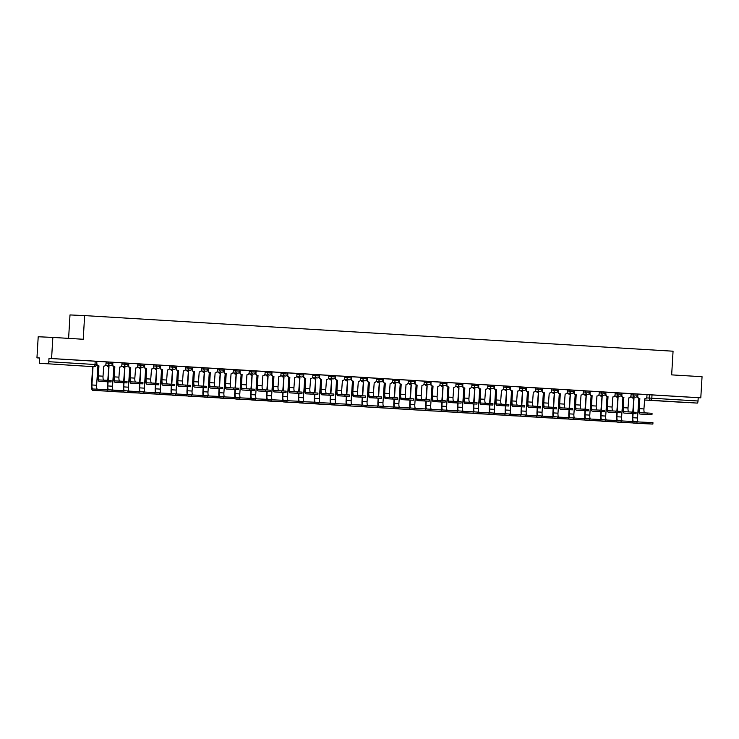 <?xml version="1.0" encoding="UTF-8"?>
<svg xmlns="http://www.w3.org/2000/svg" width="739" height="739" viewBox="0 0 739 739"><rect width="100%" height="100%" fill="white"/><g stroke="black" fill="none" stroke-linecap="round" stroke-linejoin="round"><path stroke-width="1.11" d="M57.466 364.466L68.025 365.057L57.466 364.466M675.067 401.84L685.626 402.432L675.067 401.84M112.55 362.276L108.476 362.027L108.402 363.191L112.568 363.44L112.633 362.276L122.064 362.858L121.852 365.084A2.125 2.041 92.6 0 1 119.709 367.089L119.681 367.08A2.125 2.041 92.6 0 0 119.709 367.089M128.466 363.237L124.383 362.988L124.318 364.151L128.475 364.401L128.549 363.237M144.373 364.198L140.29 363.948L140.225 365.121L144.382 365.371L144.456 364.198M160.28 365.158L156.206 364.909L156.132 366.082L160.298 366.332L160.363 365.168M176.187 366.119L172.113 365.879L172.039 367.043L176.205 367.292L176.519 366.156L176.409 368.392A2.125 2.041 92.6 0 0 178.321 370.636L177.499 380.705A5.367 1.478 -86.5 0 0 178.653 386.127L185.812 386.46L185.895 385.084L190.68 385.37L190.597 386.746L185.812 386.46M192.103 367.089L188.02 366.84L187.946 368.004L192.112 368.253L192.177 367.089L201.608 367.68L201.396 369.897A2.125 2.041 92.6 0 1 199.262 371.902L199.225 371.902A2.125 2.041 92.6 0 0 199.262 371.902M208.01 368.05L203.927 367.8L203.862 368.973L208.019 369.223L208.343 368.087L208.232 370.313A2.125 2.041 92.6 0 0 210.144 372.558L209.313 382.626A5.367 1.478 -86.5 0 0 210.467 388.058L217.626 388.381L217.709 387.005L222.494 387.291L222.421 388.668L217.626 388.381M223.917 369.01L219.834 368.761L219.769 369.934L223.926 370.184L224 369.01M239.824 369.971L235.75 369.731L235.676 370.895L239.842 371.144L239.907 369.98M255.731 370.941L251.657 370.692L251.583 371.856L255.749 372.105L255.814 370.941M271.647 371.902L267.564 371.652L267.5 372.816L271.656 373.066L271.98 371.939L271.869 374.165A2.125 2.041 92.6 0 0 273.781 376.41L272.95 386.479A5.367 1.478 -86.5 0 0 274.104 391.91L281.263 392.233L281.347 390.857L286.132 391.143L286.048 392.52L281.263 392.233M287.554 372.862L283.471 372.613L283.406 373.786L287.563 374.036L287.887 372.899L287.776 375.126A2.125 2.041 92.6 0 0 289.688 377.37L288.857 387.439A5.367 1.478 -86.5 0 0 290.011 392.871L297.18 393.194L297.254 391.818L302.048 392.104L301.965 393.481L297.18 393.194M303.461 373.823L299.387 373.583L299.313 374.747L303.48 374.996L303.544 373.832L312.976 374.414L312.763 376.641A2.125 2.041 92.6 0 1 310.62 378.636A2.125 2.041 92.6 0 0 310.62 378.636L309.844 388.705L305.152 388.428L305.373 378.331L304.773 388.409A5.367 1.478 -86.5 0 0 305.928 393.832L313.087 394.164L313.17 392.778L317.955 393.065L317.872 394.45L313.087 394.164M319.368 374.784L315.294 374.544L315.22 375.708L319.387 375.957L319.701 374.821L319.59 377.056A2.125 2.041 92.6 0 0 321.502 379.301L320.68 389.37A5.367 1.478 -86.5 0 0 321.834 394.792L328.994 395.125L329.077 393.748L333.862 394.035L333.779 395.411L328.994 395.125M335.284 375.754L331.201 375.504L331.137 376.668L335.294 376.918L335.367 375.754M351.191 376.714L347.108 376.465L347.044 377.638L351.201 377.888L351.274 376.714M367.098 377.675L363.015 377.426L362.951 378.599L367.107 378.848L367.181 377.675M383.005 378.636L378.931 378.396L378.858 379.56L383.024 379.809L383.338 378.673L383.227 380.908A2.125 2.041 92.6 0 0 385.139 383.153L384.317 393.222A5.367 1.478 -86.5 0 0 385.472 398.644L392.631 398.977L392.714 397.591L397.499 397.887L397.416 399.263L392.631 398.977M398.921 379.606L394.838 379.356L394.765 380.52L398.931 380.77L398.995 379.606L408.427 380.188L408.214 382.414A2.125 2.041 92.6 0 1 406.081 384.419L406.044 384.419A2.125 2.041 92.6 0 0 406.081 384.419M414.828 380.567L410.745 380.317L410.681 381.481L414.838 381.73L415.161 380.603L415.05 382.83A2.125 2.041 92.6 0 0 416.962 385.074L416.131 395.143A5.367 1.478 -86.5 0 0 417.286 400.575L424.445 400.898L424.528 399.522L429.313 399.808L429.23 401.185L424.445 400.898M430.735 381.527L426.652 381.278L426.588 382.451L430.745 382.7L430.819 381.527M446.642 382.488L442.569 382.248L442.495 383.412L446.661 383.661L446.726 382.497M462.549 383.458L458.476 383.208L458.402 384.372L462.568 384.622L462.632 383.458M478.466 384.419L474.383 384.169L474.318 385.333L478.475 385.582L478.549 384.419L490.29 385.13L490.225 386.303L494.382 386.552L494.456 385.379L490.29 385.13M494.373 385.379L494.594 387.642A2.125 2.041 92.6 0 0 496.506 389.887L495.675 399.956A5.367 1.478 -86.5 0 0 496.83 405.388L503.998 405.711L504.072 404.335L508.866 404.621L508.783 405.997L503.998 405.711M510.279 386.34L506.206 386.091L506.132 387.264L510.298 387.513L510.363 386.34L519.794 386.931L519.582 389.157A2.125 2.041 92.6 0 1 517.439 391.153L517.411 391.153A2.125 2.041 92.6 0 0 517.439 391.153M526.186 387.301L522.113 387.06L522.039 388.224L526.205 388.474L526.519 387.338L526.408 389.573A2.125 2.041 92.6 0 0 528.32 391.818L527.498 401.887A5.367 1.478 -86.5 0 0 528.653 407.309L535.812 407.642L535.895 406.256L540.68 406.552L540.597 407.928L535.812 407.642M542.103 388.271L538.02 388.021L537.946 389.185L542.112 389.435L542.177 388.271M558.01 389.231L553.927 388.982L553.862 390.146L558.019 390.404L558.093 389.231M573.917 390.192L569.834 389.943L569.769 391.116L573.926 391.365L574 390.192M589.824 391.153L585.75 390.913L585.676 392.076L589.842 392.326L589.907 391.162L601.657 391.873L601.583 393.037L605.749 393.287L605.814 392.123L601.657 391.873M605.74 392.123L605.952 394.386A2.125 2.041 92.6 0 0 607.864 396.631L607.042 406.699A5.367 1.478 -86.5 0 0 608.197 412.122L615.356 412.454L615.439 411.078L620.224 411.364L620.141 412.741L615.356 412.454M621.647 393.083L617.564 392.834L617.499 393.998L621.656 394.247L621.73 393.083L631.152 393.675L630.94 395.892A2.125 2.041 92.6 0 1 628.806 397.896A2.125 2.041 92.6 0 0 628.806 397.896L628.021 407.965L623.328 407.679L623.55 397.582L622.949 407.66A5.367 1.478 -86.5 0 0 624.104 413.092A5.367 1.478 -86.5 0 0 624.113 413.092L631.263 413.415L631.346 412.039L636.131 412.325L636.048 413.701L631.263 413.415M637.554 394.044L633.471 393.795L633.406 394.968L637.563 395.217L637.637 394.044M52.839 337.418L83.23 339.266L84.634 315.599L673.063 351.21L671.659 374.876L702.05 376.714L700.794 397.822L51.582 358.535L52.839 337.418L38.206 336.753L36.95 357.861L39.536 358.018L39.343 361.269A2.125 0.582 -86.5 0 0 39.804 363.422L48.081 363.8A2.125 0.582 -86.5 0 0 48.802 361.704L96.532 364.604L96.726 361.316L96.864 363.57A2.125 2.041 92.6 0 0 98.777 365.823L97.954 375.892A5.367 1.478 -86.5 0 0 99.109 381.315L106.268 381.647L106.351 380.262L111.136 380.548L111.053 381.934L106.268 381.647M68.607 338.379L70.002 314.934L84.634 315.599M51.582 358.535L48.996 358.415L48.802 361.704M36.95 357.861L39.536 357.981M86.001 366.211A2.125 2.125 0 0 0 86.029 366.221A2.125 2.041 92.6 0 0 86.057 366.221A2.125 2.041 92.6 0 1 86.001 366.221L86.001 366.211A2.125 0.582 93.5 0 1 86.001 366.211L48.081 363.8M646.985 394.654L649.387 394.765L649.184 398.053L698.013 400.991A2.125 0.582 93.5 0 1 697.302 403.088L644.463 400.011L689.016 402.709M698.013 400.991L698.207 397.702L700.794 397.822M644.593 412.879A3.981 1.099 93.5 0 1 643.937 408.926L644.685 398.857A2.125 2.041 92.6 0 0 646.847 396.861L647.059 394.635L637.637 394.072M612.779 410.949A3.981 1.099 93.5 0 1 612.114 407.004L612.862 396.926A2.125 2.041 92.6 0 0 615.033 394.931L615.245 392.705L606.063 392.15M585.75 390.913L574 390.22M565.049 408.067A3.981 1.099 93.5 0 1 564.384 404.113L565.141 394.044A2.125 2.041 92.6 0 0 567.303 392.039L567.515 389.822L558.093 389.25M553.927 388.982L542.177 388.289M533.235 406.136A3.981 1.099 93.5 0 1 532.57 402.182L533.318 392.113A2.125 2.041 92.6 0 0 535.489 390.118L535.701 387.892L526.519 387.338M501.411 404.215A3.981 1.099 93.5 0 1 500.746 400.261L501.504 390.192A2.125 2.041 92.6 0 0 503.665 388.197L503.878 385.97L494.705 385.416M474.383 384.169L462.632 383.476M458.476 383.208L446.726 382.516M437.774 400.362A3.981 1.099 93.5 0 1 437.118 396.409L437.867 386.34A2.125 2.041 92.6 0 0 440.028 384.345L440.241 382.118L430.819 381.555M421.867 399.402A3.981 1.099 93.5 0 1 421.202 395.448L421.96 385.379A2.125 2.041 92.6 0 0 424.121 383.375L424.334 381.158L415.161 380.603M394.838 379.356L383.338 378.673M378.931 378.396L367.181 377.703M363.015 377.426L351.274 376.733M347.108 376.465L335.358 375.772M326.416 393.619A3.981 1.099 93.5 0 1 325.751 389.675L326.499 379.597A2.125 2.041 92.6 0 0 326.527 379.606A2.125 2.041 92.6 0 0 328.67 377.601L328.883 375.375L319.701 374.821M299.387 373.583L287.887 372.899M283.471 372.613L271.98 371.939M267.564 371.652L255.814 370.96M251.657 370.692L239.907 369.999M230.956 387.846A3.981 1.099 93.5 0 1 230.3 383.892L231.048 373.823A2.125 2.041 92.6 0 0 233.21 371.828L233.422 369.602L224 369.038M215.049 386.885A3.981 1.099 93.5 0 1 214.384 382.931L215.141 372.862A2.125 2.041 92.6 0 0 217.303 370.858L217.515 368.641L208.343 368.087M188.02 366.84L176.519 366.156M172.113 365.879L160.363 365.186M156.206 364.909L144.456 364.216M140.29 363.948L128.54 363.255M103.682 380.142A3.981 1.099 93.5 0 1 103.026 376.188L103.774 366.119A2.125 2.041 92.6 0 0 105.945 364.124L106.157 361.898L96.975 361.343M106.074 361.916L108.476 362.027M121.981 362.877L124.383 362.988M201.525 367.689L203.927 367.8M217.432 368.65L219.834 368.761M233.348 369.62L235.75 369.731M312.893 374.433L315.294 374.544M328.8 375.394L331.201 375.504M408.344 380.206L410.745 380.317M424.251 381.167L426.652 381.278M440.167 382.137L442.569 382.248M503.795 385.989L506.206 386.091M519.711 386.95L522.113 387.06M535.618 387.91L538.02 388.021M567.432 389.832L569.834 389.943M615.162 392.723L617.564 392.834M631.069 393.684L633.471 393.795M48.996 358.415L96.726 361.316M698.207 397.702L649.387 394.765M637.905 394.081L637.775 396.307A2.125 2.041 92.6 0 0 639.688 398.552L638.856 408.621A5.367 1.478 -86.5 0 0 640.011 414.052L644.704 414.33A5.367 1.478 -86.5 0 0 644.713 414.339L651.964 414.662L647.179 414.376L647.253 412.999L652.047 413.286L651.964 414.662M639.457 398.543L639.309 398.533A2.125 2.041 -87.4 0 1 637.397 396.289L637.415 395.882M647.253 412.999L640.103 412.667A3.981 1.099 93.5 0 1 640.094 412.667A3.981 1.099 93.5 0 1 639.244 408.639L639.835 398.561M644.713 414.339L640.02 414.052A5.367 1.478 -86.5 0 0 640.02 414.052L647.179 414.376M633.258 422.939A5.367 1.478 -86.5 0 0 633.609 423.114L638.302 423.401A5.367 1.478 -86.5 0 0 638.302 423.401L652.87 424.066L648.085 423.78L648.168 422.403L652.953 422.69L652.87 424.066M638.191 421.941A3.981 1.099 93.5 0 1 637.526 417.997L638.829 398.589A2.125 2.041 92.6 0 0 639.392 398.543M632.104 397.065A2.125 2.041 92.6 0 0 633.831 398.284L632.787 412.113M633.351 421.498A3.981 1.099 93.5 0 1 632.833 417.711L633.083 413.572M633.166 412.14L633.988 398.293M632.695 413.554L632.455 417.692A5.367 1.478 -86.5 0 0 632.649 421.461M633.609 398.275L633.452 398.266A2.125 2.041 -87.4 0 1 631.725 397.046M638.302 423.401L648.085 423.78M648.168 422.403L637.036 421.895M624.113 413.092L628.806 413.369A5.367 1.478 -86.5 0 0 628.806 413.369A5.367 1.478 -86.5 0 0 628.797 413.369L636.048 413.701M623.55 397.582L623.402 397.573A2.125 2.041 -87.4 0 1 621.481 395.328L621.508 394.912M621.998 393.12L621.869 395.347A2.125 2.041 92.6 0 0 623.781 397.591L623.928 397.6M628.686 411.919A3.981 1.099 93.5 0 1 628.021 407.965M631.346 412.039L624.196 411.706A3.981 1.099 93.5 0 1 624.187 411.706A3.981 1.099 93.5 0 1 623.328 407.679M612.88 412.408A5.367 1.478 -86.5 0 0 612.89 412.408L620.141 412.741M607.643 396.621L607.486 396.612A2.125 2.041 -87.4 0 1 605.574 394.367L605.601 393.952M615.439 411.078L608.28 410.745A3.981 1.099 93.5 0 1 607.421 406.718L608.021 396.64M617.351 421.978A5.367 1.478 -86.5 0 0 617.693 422.154L622.395 422.44A5.367 1.478 -86.5 0 0 622.395 422.44L636.963 423.105L632.178 422.819L632.261 421.442L637.046 421.729L636.963 423.105M622.275 420.981A3.981 1.099 93.5 0 1 621.619 417.027L622.922 397.628A2.125 2.041 92.6 0 0 623.476 397.582M616.197 396.104A2.125 2.041 92.6 0 0 617.924 397.323L616.871 411.152M617.434 420.537A3.981 1.099 93.5 0 1 616.926 416.75L617.167 412.602M617.259 411.18L618.081 397.333M616.788 412.584L616.548 416.731A5.367 1.478 -86.5 0 0 616.742 420.5M617.693 397.314L617.545 397.305A2.125 2.041 -87.4 0 1 615.818 396.086M622.386 422.44L617.693 422.154A5.367 1.478 -86.5 0 0 617.702 422.154L632.178 422.819M632.261 421.442L621.12 420.925M601.444 421.008A5.367 1.478 -86.5 0 0 601.786 421.193L606.488 421.479A5.367 1.478 -86.5 0 0 606.488 421.479A5.367 1.478 -86.5 0 0 606.479 421.479L621.056 422.145L616.271 421.858L616.344 420.482L621.13 420.768L621.056 422.145M606.368 420.02A3.981 1.099 93.5 0 1 605.703 416.066L607.015 396.658A2.125 2.041 92.6 0 0 607.042 396.667A2.125 2.041 92.6 0 0 607.569 396.612M600.29 395.134A2.125 2.041 92.6 0 0 602.017 396.363L600.964 410.191M601.528 419.576A3.981 1.099 93.5 0 1 601.019 415.78L601.26 411.641M601.343 410.21L602.165 396.372M600.881 411.623L600.631 415.771A5.367 1.478 -86.5 0 0 600.835 419.54M601.786 396.353L601.638 396.344A2.125 2.041 -87.4 0 1 599.911 395.116M606.479 421.479L601.786 421.193A5.367 1.478 -86.5 0 0 601.795 421.193L616.271 421.858M616.344 420.482L605.213 419.964M590.175 391.19L590.045 393.416A2.125 2.041 92.6 0 0 591.957 395.67L591.135 405.739A5.367 1.478 -86.5 0 0 592.29 411.161L596.983 411.447A5.367 1.478 -86.5 0 0 596.983 411.447L604.234 411.78L599.449 411.494L599.532 410.108L604.317 410.394L604.234 411.78M596.872 409.988A3.981 1.099 93.5 0 1 596.207 406.034L596.955 395.965A2.125 2.041 92.6 0 0 599.126 393.97L599.255 391.744M591.736 395.661L591.579 395.651A2.125 2.041 -87.4 0 1 589.667 393.407L589.694 392.991M599.532 410.108L592.373 409.785A3.981 1.099 93.5 0 1 591.514 405.757L592.115 395.679M596.983 411.447L599.449 411.494M574.268 390.229L574.138 392.455A2.125 2.041 92.6 0 0 576.05 394.7L575.228 404.778A5.367 1.478 -86.5 0 0 576.374 410.2L581.076 410.487A5.367 1.478 -86.5 0 0 581.076 410.487L588.327 410.819L583.542 410.524L583.625 409.147L588.41 409.434L588.327 410.819M580.956 409.027A3.981 1.099 93.5 0 1 580.3 405.074L581.048 395.005A2.125 2.041 92.6 0 0 583.21 393.009L583.348 390.774M575.82 394.691L575.672 394.681A2.125 2.041 -87.4 0 1 573.76 392.437L573.778 392.03M583.625 409.147L576.466 408.824A3.981 1.099 93.5 0 1 576.457 408.824A3.981 1.099 93.5 0 1 575.607 404.787L576.208 394.709M581.066 410.487L576.374 410.2A5.367 1.478 -86.5 0 0 576.383 410.2L583.542 410.524M558.361 389.268L558.231 391.494A2.125 2.041 92.6 0 0 560.144 393.739L559.312 403.808A5.367 1.478 -86.5 0 0 560.467 409.24L565.169 409.517A5.367 1.478 -86.5 0 0 565.169 409.517A5.367 1.478 -86.5 0 0 565.159 409.517L572.42 409.849L567.626 409.563L567.709 408.187L572.494 408.473L572.42 409.849M559.913 393.73L559.765 393.721A2.125 2.041 -87.4 0 1 557.843 391.476L557.871 391.06M567.709 408.187L560.559 407.854A3.981 1.099 93.5 0 1 560.55 407.854A3.981 1.099 93.5 0 1 559.7 403.827L560.291 393.748M565.159 409.517L560.467 409.24A5.367 1.478 -86.5 0 0 560.476 409.24L567.626 409.563M585.537 420.048A5.367 1.478 -86.5 0 0 585.879 420.232L590.572 420.509A5.367 1.478 -86.5 0 0 590.572 420.509A5.367 1.478 -86.5 0 0 590.581 420.509L605.139 421.184L600.354 420.897L600.438 419.512L605.223 419.798L605.139 421.184M590.461 419.059A3.981 1.099 93.5 0 1 589.796 415.106L591.108 395.698A2.125 2.041 92.6 0 0 591.662 395.651M584.383 394.173A2.125 2.041 92.6 0 0 586.11 395.393L585.057 409.23M585.621 418.616A3.981 1.099 93.5 0 1 585.103 414.819L585.353 410.681M585.436 409.249L586.258 395.402M584.974 410.662L584.725 414.801A5.367 1.478 -86.5 0 0 584.928 418.57M585.879 395.393L585.722 395.383A2.125 2.041 -87.4 0 1 583.995 394.155M590.581 420.509L585.888 420.232A5.367 1.478 -86.5 0 0 585.888 420.232L600.354 420.897M600.438 419.512L589.306 419.004M569.621 419.087A5.367 1.478 -86.5 0 0 569.972 419.262L574.665 419.549A5.367 1.478 -86.5 0 0 574.665 419.549L589.232 420.223L584.447 419.928L584.531 418.551L589.316 418.837L589.232 420.223M574.554 418.098A3.981 1.099 93.5 0 1 573.889 414.145L575.191 394.737A2.125 2.041 92.6 0 0 575.755 394.691M568.467 393.213A2.125 2.041 92.6 0 0 570.194 394.432L569.15 408.27M569.714 417.646A3.981 1.099 93.5 0 1 569.196 413.858L569.446 409.72M569.529 408.288L570.351 394.441M569.067 409.702L568.818 413.84A5.367 1.478 -86.5 0 0 569.021 417.609M569.972 394.423L569.815 394.414A2.125 2.041 -87.4 0 1 568.088 393.194M574.665 419.549L584.447 419.928M584.531 418.551L573.399 418.043M553.714 418.126A5.367 1.478 -86.5 0 0 554.065 418.302L558.749 418.588A5.367 1.478 -86.5 0 0 558.758 418.588L573.325 419.253L568.54 418.967L568.624 417.59L573.409 417.877L573.325 419.253M558.638 417.129A3.981 1.099 93.5 0 1 557.982 413.184L559.284 393.776A2.125 2.041 92.6 0 0 559.839 393.73M552.56 392.252A2.125 2.041 92.6 0 0 554.287 393.471L553.243 407.3M553.797 416.685A3.981 1.099 93.5 0 1 553.289 412.898L553.539 408.75M553.622 407.328L554.444 393.481M553.151 408.741L552.911 412.879A5.367 1.478 -86.5 0 0 553.105 416.648M554.065 393.462L553.908 393.453A2.125 2.041 -87.4 0 1 552.181 392.233M558.758 418.588L568.54 418.967M568.624 417.59L557.483 417.082M542.454 388.308L542.315 390.534A2.125 2.041 92.6 0 0 544.237 392.778L543.405 402.847A5.367 1.478 -86.5 0 0 544.56 408.27L549.253 408.556A5.367 1.478 -86.5 0 0 549.253 408.556L556.504 408.889L551.719 408.602L551.802 407.226L556.587 407.512L556.504 408.889M549.142 407.097A3.981 1.099 93.5 0 1 548.477 403.152L549.234 393.083A2.125 2.041 92.6 0 0 551.396 391.079L551.525 388.853M544.006 392.769L543.849 392.76A2.125 2.041 -87.4 0 1 541.936 390.515L541.964 390.1M551.802 407.226L544.652 406.893A3.981 1.099 93.5 0 1 544.643 406.893A3.981 1.099 93.5 0 1 543.784 402.866L544.384 392.788M549.253 408.556L544.56 408.27A5.367 1.478 -86.5 0 0 544.569 408.27L551.719 408.602M537.807 417.166A5.367 1.478 -86.5 0 0 538.149 417.341A5.367 1.478 -86.5 0 0 538.158 417.341L542.851 417.627A5.367 1.478 -86.5 0 0 542.851 417.627L557.418 418.292L552.633 418.006L552.707 416.63L557.502 416.916L557.418 418.292M542.731 416.168A3.981 1.099 93.5 0 1 542.066 412.214L543.377 392.806A2.125 2.041 92.6 0 0 543.405 392.815A2.125 2.041 92.6 0 0 543.932 392.76M536.653 391.282A2.125 2.041 92.6 0 0 538.38 392.511L537.327 406.339M537.89 415.724A3.981 1.099 93.5 0 1 537.382 411.937L537.622 407.789M537.706 406.358L538.537 392.52M537.244 407.771L536.994 411.919A5.367 1.478 -86.5 0 0 537.198 415.688M538.149 392.501L538.001 392.492A2.125 2.041 -87.4 0 1 536.274 391.264M538.158 417.341L552.633 418.006M552.707 416.63L541.576 416.112M533.346 407.595L528.653 407.309L533.346 407.595A5.367 1.478 -86.5 0 0 533.346 407.595L540.597 407.928M528.099 391.809L527.942 391.799A2.125 2.041 -87.4 0 1 526.029 389.555L526.057 389.139M535.895 406.256L528.736 405.933A3.981 1.099 93.5 0 1 527.877 401.905L528.477 391.827M526.925 416.657A5.367 1.478 -86.5 0 0 526.935 416.667L541.502 417.332L536.717 417.045L536.8 415.66L541.585 415.955L541.502 417.332M526.824 415.207A3.981 1.099 93.5 0 1 526.159 411.253L527.47 391.846A2.125 2.041 92.6 0 0 528.025 391.799M520.746 390.321A2.125 2.041 92.6 0 0 522.473 391.55L521.42 405.378M521.983 414.764A3.981 1.099 93.5 0 1 521.466 410.967L521.716 406.829M521.799 405.397L522.621 391.559M521.337 406.81L521.087 410.949A5.367 1.478 -86.5 0 0 521.291 414.718M522.242 391.541L522.094 391.531A2.125 2.041 -87.4 0 1 520.358 390.303M521.9 416.196A5.367 1.478 -86.5 0 0 522.242 416.38L526.935 416.667A5.367 1.478 -86.5 0 0 526.944 416.667L522.251 416.38A5.367 1.478 -86.5 0 0 522.251 416.38L536.717 417.045M536.8 415.66L525.669 415.152M510.631 386.377L510.501 388.603A2.125 2.041 92.6 0 0 512.413 390.848L511.591 400.926A5.367 1.478 -86.5 0 0 512.746 406.348L517.439 406.635A5.367 1.478 -86.5 0 0 517.439 406.635L524.69 406.967L519.905 406.681L519.988 405.295L524.773 405.582L524.69 406.967M512.182 390.848L512.035 390.829A2.125 2.041 -87.4 0 1 510.122 388.585L510.141 388.178M519.988 405.295L512.829 404.972A3.981 1.099 93.5 0 1 511.97 400.944L512.57 390.857M517.318 405.175A3.981 1.099 93.5 0 1 516.663 401.222L517.411 391.153M517.429 406.635L519.905 406.681M505.984 415.235A5.367 1.478 -86.5 0 0 506.335 415.42L511.028 415.697A5.367 1.478 -86.5 0 0 511.028 415.697L525.595 416.371L520.81 416.085L520.893 414.699L525.678 414.985L525.595 416.371M510.917 414.246A3.981 1.099 93.5 0 1 510.252 410.293L511.554 390.885A2.125 2.041 92.6 0 0 512.118 390.839M504.829 389.361A2.125 2.041 92.6 0 0 506.557 390.58L505.513 404.418M506.076 413.794A3.981 1.099 93.5 0 1 505.559 410.006L505.809 405.868M505.892 404.436L506.714 390.589M505.43 405.85L505.18 409.988A5.367 1.478 -86.5 0 0 505.384 413.757M506.335 390.571L506.178 390.561A2.125 2.041 -87.4 0 1 504.451 389.342M511.028 415.697L506.335 415.42A5.367 1.478 -86.5 0 0 506.344 415.42L520.81 416.085M520.893 414.699L509.762 414.191M501.532 405.665L496.839 405.388A5.367 1.478 -86.5 0 0 496.839 405.388L501.522 405.665A5.367 1.478 -86.5 0 0 501.532 405.665L508.783 405.997M496.275 389.878L496.128 389.869A2.125 2.041 -87.4 0 1 494.215 387.624L494.234 387.218M504.072 404.335L496.922 404.002A3.981 1.099 93.5 0 1 496.913 404.002A3.981 1.099 93.5 0 1 496.063 399.975L496.654 389.896M490.077 414.274A5.367 1.478 -86.5 0 0 490.428 414.45L495.121 414.736A5.367 1.478 -86.5 0 0 495.121 414.736L509.688 415.401L504.903 415.115L504.986 413.738L509.771 414.025L509.688 415.401M495.01 413.277A3.981 1.099 93.5 0 1 494.345 409.332L495.647 389.924A2.125 2.041 92.6 0 0 496.211 389.878M488.922 388.4A2.125 2.041 92.6 0 0 490.65 389.619L489.606 403.448M490.16 412.833A3.981 1.099 93.5 0 1 489.652 409.046L489.902 404.907M489.985 403.476L490.807 389.629M489.514 404.889L489.273 409.027A5.367 1.478 -86.5 0 0 489.467 412.796M490.428 389.61L490.271 389.601A2.125 2.041 -87.4 0 1 488.544 388.381M495.112 414.736L504.903 415.115M504.986 413.738L493.855 413.23M478.817 384.456L478.678 386.682A2.125 2.041 92.6 0 0 480.599 388.926L479.768 398.995A5.367 1.478 -86.5 0 0 480.923 404.418A5.367 1.478 -86.5 0 0 480.932 404.427L485.625 404.704A5.367 1.478 -86.5 0 0 485.625 404.704A5.367 1.478 -86.5 0 0 485.615 404.704L492.867 405.037L488.082 404.75L488.165 403.374L492.95 403.66L492.867 405.037M485.505 403.254A3.981 1.099 93.5 0 1 484.839 399.3L485.597 389.231A2.125 2.041 92.6 0 0 487.758 387.227L487.888 385.001M480.368 388.917L480.211 388.908A2.125 2.041 -87.4 0 1 478.299 386.663L478.327 386.248M488.165 403.374L481.015 403.041A3.981 1.099 93.5 0 1 481.006 403.041A3.981 1.099 93.5 0 1 480.147 399.014L480.747 388.936M480.932 404.427L488.082 404.75M474.17 413.313A5.367 1.478 -86.5 0 0 474.512 413.489L479.214 413.775A5.367 1.478 -86.5 0 0 479.214 413.775L493.781 414.44L488.996 414.154L489.079 412.778L493.864 413.064L493.781 414.44M479.094 412.316A3.981 1.099 93.5 0 1 478.438 408.362L479.74 388.963A2.125 2.041 92.6 0 0 480.295 388.917M473.015 387.43A2.125 2.041 92.6 0 0 474.743 388.659L473.69 402.487M474.253 411.872A3.981 1.099 93.5 0 1 473.745 408.085L473.985 403.937M474.078 402.515L474.9 388.668M473.607 403.919L473.366 408.067A5.367 1.478 -86.5 0 0 473.56 411.835M474.512 388.649L474.364 388.64A2.125 2.041 -87.4 0 1 472.637 387.421M479.205 413.775L474.512 413.489A5.367 1.478 -86.5 0 0 474.521 413.489L488.996 414.154M489.079 412.778L477.939 412.26M469.699 403.743A5.367 1.478 -86.5 0 0 469.708 403.743L476.96 404.076L472.175 403.79L472.258 402.413L477.043 402.7L476.96 404.076M469.598 402.284A3.981 1.099 93.5 0 1 468.932 398.339L469.681 388.261A2.125 2.041 92.6 0 0 469.708 388.271A2.125 2.041 92.6 0 0 471.851 386.266L471.981 384.04M462.91 383.486L462.771 385.721A2.125 2.041 92.6 0 0 464.683 387.966L463.861 398.035A5.367 1.478 -86.5 0 0 465.016 403.457L472.175 403.79M464.462 387.957L464.304 387.947A2.125 2.041 -87.4 0 1 462.392 385.703L462.42 385.287M472.258 402.413L465.099 402.081A3.981 1.099 93.5 0 1 464.24 398.053L464.84 387.975M458.263 412.344A5.367 1.478 -86.5 0 0 458.605 412.528L463.307 412.815A5.367 1.478 -86.5 0 0 463.307 412.815A5.367 1.478 -86.5 0 0 463.298 412.815L477.874 413.48L473.08 413.193L473.163 411.817L477.948 412.103L477.874 413.48M463.187 411.355A3.981 1.099 93.5 0 1 462.522 407.401L463.833 387.993A2.125 2.041 92.6 0 0 464.388 387.947M457.108 386.469A2.125 2.041 92.6 0 0 458.836 387.698L457.783 401.526M458.346 410.912A3.981 1.099 93.5 0 1 457.829 407.115L458.078 402.977M458.162 401.545L458.984 387.707M457.7 402.958L457.45 407.106A5.367 1.478 -86.5 0 0 457.653 410.875M458.605 387.689L458.457 387.679A2.125 2.041 -87.4 0 1 456.72 386.451M463.298 412.815L458.605 412.528A5.367 1.478 -86.5 0 0 458.614 412.528L473.08 413.193M473.163 411.817L462.032 411.3M446.993 382.525L446.864 384.751A2.125 2.041 92.6 0 0 448.776 386.996L447.954 397.074A5.367 1.478 -86.5 0 0 449.109 402.496L453.801 402.783A5.367 1.478 -86.5 0 0 453.801 402.783L461.053 403.115L456.268 402.829L456.351 401.443L461.136 401.73L461.053 403.115M453.691 401.323A3.981 1.099 93.5 0 1 453.025 397.37L453.774 387.301A2.125 2.041 92.6 0 0 455.945 385.305L456.074 383.079M448.555 386.996L448.397 386.987A2.125 2.041 -87.4 0 1 446.485 384.742L446.513 384.326M456.351 401.443L449.192 401.12A3.981 1.099 93.5 0 1 448.333 397.092L448.933 387.005M453.792 402.783L456.268 402.829M442.356 411.383A5.367 1.478 -86.5 0 0 442.698 411.568L447.391 411.845A5.367 1.478 -86.5 0 0 447.391 411.845L461.958 412.519L457.173 412.233L457.256 410.847L462.041 411.133L461.958 412.519M447.28 410.394A3.981 1.099 93.5 0 1 446.615 406.441L447.926 387.033A2.125 2.041 92.6 0 0 448.481 386.987M441.192 385.509A2.125 2.041 92.6 0 0 442.929 386.728L441.876 400.566M442.439 409.951A3.981 1.099 93.5 0 1 441.922 406.154L442.171 402.016M442.255 400.584L443.077 386.737M441.793 401.998L441.543 406.136A5.367 1.478 -86.5 0 0 441.746 409.905M442.698 386.719L442.541 386.709A2.125 2.041 -87.4 0 1 440.813 385.49M447.391 411.845L442.698 411.568A5.367 1.478 -86.5 0 0 442.707 411.568L457.173 412.233M457.256 410.847L446.125 410.339M431.086 381.564L430.957 383.79A2.125 2.041 92.6 0 0 432.869 386.035L432.047 396.104A5.367 1.478 -86.5 0 0 433.193 401.536L437.894 401.822A5.367 1.478 -86.5 0 0 437.894 401.822L445.146 402.155L440.361 401.859L440.444 400.483L445.229 400.769L445.146 402.155M432.638 386.026L432.491 386.017A2.125 2.041 -87.4 0 1 430.578 383.772L430.597 383.365M440.444 400.483L433.285 400.159A3.981 1.099 93.5 0 1 433.276 400.159A3.981 1.099 93.5 0 1 432.426 396.122L433.026 386.044M437.885 401.822L433.193 401.536A5.367 1.478 -86.5 0 0 433.202 401.536L440.361 401.859M426.44 410.422A5.367 1.478 -86.5 0 0 426.791 410.598L431.484 410.884A5.367 1.478 -86.5 0 0 431.484 410.884L446.051 411.549L441.266 411.263L441.349 409.886L446.134 410.173L446.051 411.549M431.373 409.424A3.981 1.099 93.5 0 1 430.708 405.48L432.01 386.072A2.125 2.041 92.6 0 0 432.574 386.026M425.285 384.548A2.125 2.041 92.6 0 0 427.013 385.767L425.969 399.596M426.532 408.981A3.981 1.099 93.5 0 1 426.015 405.194L426.264 401.055M426.348 399.623L427.17 385.776M425.876 401.037L425.636 405.175A5.367 1.478 -86.5 0 0 425.83 408.944M426.791 385.758L426.634 385.749A2.125 2.041 -87.4 0 1 424.907 384.529M431.484 410.884L441.266 411.263M441.349 409.886L430.218 409.378M421.978 400.852L417.286 400.575A5.367 1.478 -86.5 0 0 417.295 400.575L421.987 400.852A5.367 1.478 -86.5 0 0 421.987 400.852A5.367 1.478 -86.5 0 0 421.978 400.852L429.23 401.185M416.731 385.065L416.584 385.056A2.125 2.041 -87.4 0 1 414.662 382.811L414.69 382.396M424.528 399.522L417.378 399.189A3.981 1.099 93.5 0 1 417.369 399.189A3.981 1.099 93.5 0 1 416.51 395.162L417.11 385.084M410.533 409.461A5.367 1.478 -86.5 0 0 410.884 409.637L415.567 409.923A5.367 1.478 -86.5 0 0 415.577 409.923L430.144 410.588L425.359 410.302L425.442 408.926L430.227 409.212L430.144 410.588M415.457 408.464A3.981 1.099 93.5 0 1 414.801 404.51L416.103 385.111A2.125 2.041 92.6 0 0 416.657 385.065M409.378 383.587A2.125 2.041 92.6 0 0 411.106 384.807L410.053 398.635M410.616 408.02A3.981 1.099 93.5 0 1 410.108 404.233L410.348 400.085M410.441 398.663L411.263 384.816M409.969 400.076L409.729 404.215A5.367 1.478 -86.5 0 0 409.923 407.983M410.875 384.797L410.727 384.788A2.125 2.041 -87.4 0 1 409 383.569M415.577 409.923L425.359 410.302M425.442 408.926L414.302 408.418M399.272 379.634L399.134 381.869A2.125 2.041 92.6 0 0 401.055 384.114L400.224 394.183A5.367 1.478 -86.5 0 0 401.379 399.605L406.071 399.891A5.367 1.478 -86.5 0 0 406.071 399.891L413.323 400.224L408.538 399.938L408.621 398.561L413.406 398.848L413.323 400.224M400.824 384.104L400.667 384.095A2.125 2.041 -87.4 0 1 398.755 381.851L398.783 381.435M408.621 398.561L401.462 398.229A3.981 1.099 93.5 0 1 400.603 394.201L401.203 384.123M405.96 398.432A3.981 1.099 93.5 0 1 405.295 394.487L406.044 384.419M406.071 399.891L401.379 399.605A5.367 1.478 -86.5 0 0 401.388 399.605L408.538 399.938M394.626 408.501A5.367 1.478 -86.5 0 0 394.968 408.676A5.367 1.478 -86.5 0 0 394.977 408.676L399.67 408.963A5.367 1.478 -86.5 0 0 399.67 408.963A5.367 1.478 -86.5 0 0 399.66 408.963L414.237 409.628L409.452 409.341L409.526 407.965L414.311 408.251L414.237 409.628M399.55 407.503A3.981 1.099 93.5 0 1 398.884 403.549L400.196 384.141A2.125 2.041 92.6 0 0 400.224 384.151A2.125 2.041 92.6 0 0 400.75 384.095M393.471 382.617A2.125 2.041 92.6 0 0 395.199 383.846L394.146 397.674M394.709 407.06A3.981 1.099 93.5 0 1 394.201 403.272L394.441 399.125M394.524 397.693L395.347 383.855M394.063 399.106L393.813 403.254A5.367 1.478 -86.5 0 0 394.016 407.023M394.968 383.837L394.82 383.827A2.125 2.041 -87.4 0 1 393.093 382.599M394.977 408.676L409.452 409.341M409.526 407.965L398.395 407.448M390.164 398.931L385.472 398.644L390.164 398.931A5.367 1.478 -86.5 0 0 390.164 398.931L397.416 399.263M390.053 397.471A3.981 1.099 93.5 0 1 389.388 393.517L390.137 383.449A2.125 2.041 92.6 0 0 392.307 381.453L392.437 379.227M384.917 383.144L384.76 383.135A2.125 2.041 -87.4 0 1 382.848 380.89L382.876 380.474M392.714 397.591L385.555 397.268A3.981 1.099 93.5 0 1 384.696 393.24L385.296 383.162M383.744 407.993A5.367 1.478 -86.5 0 0 383.753 407.993A5.367 1.478 -86.5 0 0 383.763 408.002L398.321 408.667L393.536 408.381L393.619 406.995L398.404 407.291L398.321 408.667M383.643 406.542A3.981 1.099 93.5 0 1 382.978 402.589L384.289 383.181A2.125 2.041 92.6 0 0 384.843 383.135M377.564 381.657A2.125 2.041 92.6 0 0 379.292 382.876L378.239 396.714M378.802 406.099A3.981 1.099 93.5 0 1 378.285 402.302L378.534 398.164M378.617 396.732L379.44 382.885M378.156 398.145L377.906 402.284A5.367 1.478 -86.5 0 0 378.109 406.053M379.061 382.876L378.904 382.867A2.125 2.041 -87.4 0 1 377.176 381.638M378.719 407.531A5.367 1.478 -86.5 0 0 379.061 407.716A5.367 1.478 -86.5 0 0 379.07 407.716L393.536 408.381M393.619 406.995L382.488 406.487M367.449 377.712L367.32 379.938A2.125 2.041 92.6 0 0 369.232 382.183L368.41 392.261A5.367 1.478 -86.5 0 0 369.555 397.684L374.257 397.97A5.367 1.478 -86.5 0 0 374.257 397.97L381.509 398.303L376.724 398.016L376.807 396.631L381.592 396.917L381.509 398.303M374.137 396.51A3.981 1.099 93.5 0 1 373.481 392.557L374.23 382.488A2.125 2.041 92.6 0 0 376.391 380.493L376.53 378.266M369.001 382.174L368.853 382.165A2.125 2.041 -87.4 0 1 366.941 379.92L366.96 379.513M376.807 396.631L369.648 396.307A3.981 1.099 93.5 0 1 368.789 392.27L369.389 382.192M374.248 397.97L369.555 397.684A5.367 1.478 -86.5 0 0 369.565 397.684L376.724 398.016M362.803 406.57A5.367 1.478 -86.5 0 0 363.154 406.755L367.846 407.032A5.367 1.478 -86.5 0 0 367.846 407.032L382.414 407.706L377.629 407.42L377.712 406.034L382.497 406.321L382.414 407.706M367.736 405.582A3.981 1.099 93.5 0 1 367.071 401.628L368.373 382.22A2.125 2.041 92.6 0 0 368.937 382.174M361.648 380.696A2.125 2.041 92.6 0 0 363.376 381.915L362.332 395.753M362.895 405.129A3.981 1.099 93.5 0 1 362.378 401.342L362.627 397.203M362.71 395.771L363.533 381.924M362.249 397.185L361.999 401.323A5.367 1.478 -86.5 0 0 362.202 405.092M363.154 381.906L362.997 381.897A2.125 2.041 -87.4 0 1 361.269 380.677M367.846 407.032L377.629 407.42M377.712 406.034L366.581 405.526M351.542 376.751L351.413 378.978A2.125 2.041 92.6 0 0 353.325 381.222L352.494 391.291A5.367 1.478 -86.5 0 0 353.648 396.723L358.341 397A5.367 1.478 -86.5 0 0 358.341 397A5.367 1.478 -86.5 0 0 358.35 397L365.602 397.333L360.808 397.046L360.891 395.67L365.676 395.956L365.602 397.333M358.23 395.55A3.981 1.099 93.5 0 1 357.565 391.596L358.323 381.527A2.125 2.041 92.6 0 0 360.484 379.532L360.623 377.296M353.094 381.213L352.946 381.204A2.125 2.041 -87.4 0 1 351.025 378.959L351.053 378.553M360.891 395.67L353.741 395.337A3.981 1.099 93.5 0 1 353.732 395.337A3.981 1.099 93.5 0 1 352.882 391.31L353.473 381.232M358.35 397L353.658 396.723A5.367 1.478 -86.5 0 0 353.658 396.723L360.808 397.046M346.896 405.609A5.367 1.478 -86.5 0 0 347.247 405.785L351.94 406.071A5.367 1.478 -86.5 0 0 351.94 406.071L366.507 406.736L361.722 406.45L361.805 405.074L366.59 405.36L366.507 406.736M351.819 404.612A3.981 1.099 93.5 0 1 351.164 400.667L352.466 381.259A2.125 2.041 92.6 0 0 353.03 381.213M345.741 379.735A2.125 2.041 92.6 0 0 347.469 380.954L346.425 394.783M346.979 404.168A3.981 1.099 93.5 0 1 346.471 400.381L346.72 396.243M346.803 394.811L347.626 380.964M346.332 396.224L346.092 400.362A5.367 1.478 -86.5 0 0 346.286 404.131M347.247 380.945L347.09 380.936A2.125 2.041 -87.4 0 1 345.362 379.717M351.93 406.071L361.722 406.45M361.805 405.074L350.674 404.566M335.635 375.791L335.497 378.017A2.125 2.041 92.6 0 0 337.418 380.262L336.587 390.331A5.367 1.478 -86.5 0 0 337.741 395.753A5.367 1.478 -86.5 0 0 337.751 395.753L342.443 396.039A5.367 1.478 -86.5 0 0 342.443 396.039A5.367 1.478 -86.5 0 0 342.434 396.039L349.686 396.372L344.901 396.086L344.984 394.709L349.769 394.995L349.686 396.372M342.323 394.589A3.981 1.099 93.5 0 1 341.658 390.635L342.416 380.567A2.125 2.041 92.6 0 0 344.577 378.562L344.707 376.336M337.187 380.252L337.03 380.243A2.125 2.041 -87.4 0 1 335.118 377.998L335.146 377.583M344.984 394.709L337.834 394.377A3.981 1.099 93.5 0 1 337.825 394.377A3.981 1.099 93.5 0 1 336.966 390.349L337.566 380.271M337.751 395.753L344.901 396.086M330.989 404.649A5.367 1.478 -86.5 0 0 331.331 404.824L336.033 405.111A5.367 1.478 -86.5 0 0 336.033 405.111L350.6 405.776L345.815 405.489L345.889 404.113L350.683 404.399L350.6 405.776M335.912 403.651A3.981 1.099 93.5 0 1 335.257 399.697L336.559 380.299A2.125 2.041 92.6 0 0 337.113 380.252M329.834 378.765A2.125 2.041 92.6 0 0 331.562 379.994L330.509 393.822M331.072 403.208A3.981 1.099 93.5 0 1 330.564 399.42L330.804 395.273M330.887 393.85L331.719 380.003M330.425 395.254L330.176 399.402A5.367 1.478 -86.5 0 0 330.379 403.171M331.331 379.985L331.183 379.975A2.125 2.041 -87.4 0 1 329.455 378.756M336.023 405.111L331.331 404.824A5.367 1.478 -86.5 0 0 331.34 404.824L345.815 405.489M345.889 404.113L334.758 403.596M326.518 395.079A5.367 1.478 -86.5 0 0 326.527 395.079L333.779 395.411M321.28 379.292L321.123 379.283A2.125 2.041 -87.4 0 1 319.211 377.038L319.239 376.622M329.077 393.748L321.918 393.416A3.981 1.099 93.5 0 1 321.059 389.388L321.659 379.31M321.834 394.792L326.527 395.079L321.834 394.792M315.082 403.679A5.367 1.478 -86.5 0 0 315.424 403.863L320.126 404.15A5.367 1.478 -86.5 0 0 320.126 404.15A5.367 1.478 -86.5 0 0 320.116 404.15L334.684 404.815L329.899 404.529L329.982 403.152L334.767 403.439L334.684 404.815M320.005 402.69A3.981 1.099 93.5 0 1 319.34 398.737L320.652 379.329A2.125 2.041 92.6 0 0 321.206 379.283M313.927 377.805A2.125 2.041 92.6 0 0 315.655 379.033L314.602 392.862M315.165 402.247A3.981 1.099 93.5 0 1 314.648 398.45L314.897 394.312M314.98 392.88L315.802 379.042M314.518 394.293L314.269 398.432A5.367 1.478 -86.5 0 0 314.472 402.21M315.424 379.024L315.276 379.015A2.125 2.041 -87.4 0 1 313.539 377.786M320.116 404.15L315.424 403.863A5.367 1.478 -86.5 0 0 315.433 403.863L329.899 404.529M329.982 403.152L318.851 402.635M310.611 394.118L310.62 394.118A5.367 1.478 -86.5 0 0 310.62 394.118L317.872 394.45M305.373 378.331L305.216 378.322A2.125 2.041 -87.4 0 1 303.304 376.068L303.323 375.661M303.812 373.86L303.683 376.086A2.125 2.041 92.6 0 0 305.595 378.331L305.752 378.34M310.5 392.658A3.981 1.099 93.5 0 1 309.844 388.705M313.17 392.778L306.011 392.455A3.981 1.099 93.5 0 1 305.152 388.428M299.166 402.718A5.367 1.478 -86.5 0 0 299.517 402.903L304.209 403.18A5.367 1.478 -86.5 0 0 304.209 403.18L318.777 403.854L313.992 403.568L314.075 402.182L318.86 402.469L318.777 403.854M304.099 401.73A3.981 1.099 93.5 0 1 303.433 397.776L304.736 378.368A2.125 2.041 92.6 0 0 305.299 378.322M298.011 376.844A2.125 2.041 92.6 0 0 299.748 378.063L298.695 391.901M299.258 401.286A3.981 1.099 93.5 0 1 298.741 397.49L298.99 393.351M299.073 391.919L299.895 378.072M298.611 393.333L298.362 397.471A5.367 1.478 -86.5 0 0 298.565 401.24M299.517 378.054L299.36 378.045A2.125 2.041 -87.4 0 1 297.632 376.825M304.209 403.18L299.517 402.903A5.367 1.478 -86.5 0 0 299.526 402.903L313.992 403.568M314.075 402.182L302.944 401.674M294.704 393.157L290.011 392.871A5.367 1.478 -86.5 0 0 290.021 392.871L294.713 393.157A5.367 1.478 -86.5 0 0 294.713 393.157A5.367 1.478 -86.5 0 0 294.704 393.157L301.965 393.481M294.593 391.698A3.981 1.099 93.5 0 1 293.928 387.744L294.685 377.675A2.125 2.041 92.6 0 0 296.847 375.68L296.986 373.444M289.457 377.361L289.309 377.352A2.125 2.041 -87.4 0 1 287.397 375.107L287.416 374.701M297.254 391.818L290.104 391.494A3.981 1.099 93.5 0 1 290.094 391.485A3.981 1.099 93.5 0 1 289.245 387.458L289.836 377.38M283.259 401.757A5.367 1.478 -86.5 0 0 283.61 401.933L288.302 402.219A5.367 1.478 -86.5 0 0 288.302 402.219L302.87 402.884L298.085 402.598L298.168 401.222L302.953 401.508L302.87 402.884M288.192 400.76A3.981 1.099 93.5 0 1 287.526 396.815L288.829 377.407A2.125 2.041 92.6 0 0 289.392 377.361M282.104 375.883A2.125 2.041 92.6 0 0 283.831 377.102L282.788 390.931M283.342 400.316A3.981 1.099 93.5 0 1 282.834 396.529L283.083 392.391M283.166 390.959L283.988 377.112M282.695 392.372L282.455 396.51A5.367 1.478 -86.5 0 0 282.649 400.279M283.61 377.093L283.453 377.084A2.125 2.041 -87.4 0 1 281.725 375.865M288.302 402.219L298.085 402.598M298.168 401.222L287.037 400.714M278.797 392.187L274.104 391.91A5.367 1.478 -86.5 0 0 274.114 391.91L278.806 392.187A5.367 1.478 -86.5 0 0 278.806 392.187A5.367 1.478 -86.5 0 0 278.797 392.187L286.048 392.52M278.686 390.737A3.981 1.099 93.5 0 1 278.021 386.783L278.779 376.714A2.125 2.041 92.6 0 0 280.94 374.71L281.069 372.484M273.55 376.4L273.393 376.391A2.125 2.041 -87.4 0 1 271.481 374.146L271.509 373.731M281.347 390.857L274.197 390.525A3.981 1.099 93.5 0 1 274.187 390.525A3.981 1.099 93.5 0 1 273.328 386.497L273.929 376.419M267.352 400.797A5.367 1.478 -86.5 0 0 267.694 400.972L272.386 401.259A5.367 1.478 -86.5 0 0 272.395 401.259L286.963 401.924L282.178 401.637L282.261 400.261L287.046 400.547L286.963 401.924M272.275 399.799A3.981 1.099 93.5 0 1 271.619 395.845L272.922 376.447A2.125 2.041 92.6 0 0 273.476 376.4M266.197 374.922A2.125 2.041 92.6 0 0 267.924 376.142L266.871 389.97M267.435 399.356A3.981 1.099 93.5 0 1 266.927 395.568L267.167 391.421M267.259 389.998L268.081 376.151M266.788 391.402L266.548 395.55A5.367 1.478 -86.5 0 0 266.742 399.319M267.694 376.133L267.546 376.123A2.125 2.041 -87.4 0 1 265.818 374.904M272.395 401.259L267.703 400.972A5.367 1.478 -86.5 0 0 267.703 400.972L282.178 401.637M282.261 400.261L271.121 399.744M256.091 370.969L255.953 373.204A2.125 2.041 92.6 0 0 257.865 375.449L257.043 385.518A5.367 1.478 -86.5 0 0 258.197 390.94L262.89 391.227A5.367 1.478 -86.5 0 0 262.89 391.227L270.141 391.559L265.356 391.273L265.44 389.896L270.225 390.183L270.141 391.559M262.779 389.767A3.981 1.099 93.5 0 1 262.114 385.823L262.862 375.754A2.125 2.041 92.6 0 0 265.033 373.749L265.162 371.523M257.643 375.44L257.486 375.43A2.125 2.041 -87.4 0 1 255.574 373.186L255.602 372.77M265.44 389.896L258.281 389.564A3.981 1.099 93.5 0 1 257.421 385.536L258.022 375.458M262.89 391.227L258.197 390.94A5.367 1.478 -86.5 0 0 258.207 390.94L265.356 391.273M251.445 399.836A5.367 1.478 -86.5 0 0 251.787 400.011A5.367 1.478 -86.5 0 0 251.796 400.011L256.488 400.298A5.367 1.478 -86.5 0 0 256.488 400.298A5.367 1.478 -86.5 0 0 256.479 400.298L271.056 400.963L266.262 400.677L266.345 399.3L271.13 399.587L271.056 400.963M256.368 398.838A3.981 1.099 93.5 0 1 255.703 394.885L257.015 375.477A2.125 2.041 92.6 0 0 257.043 375.486A2.125 2.041 92.6 0 0 257.569 375.43M250.29 373.952A2.125 2.041 92.6 0 0 252.017 375.181L250.964 389.01M251.528 398.395A3.981 1.099 93.5 0 1 251.02 394.598L251.26 390.46M251.343 389.028L252.165 375.19M250.881 390.441L250.632 394.589A5.367 1.478 -86.5 0 0 250.835 398.358M251.787 375.172L251.639 375.163A2.125 2.041 -87.4 0 1 249.911 373.934M251.796 400.011L266.262 400.677M266.345 399.3L255.214 398.783M240.175 370.008L240.046 372.234A2.125 2.041 92.6 0 0 241.958 374.488L241.136 384.557A5.367 1.478 -86.5 0 0 242.29 389.98L246.983 390.266A5.367 1.478 -86.5 0 0 246.983 390.266L254.234 390.598L249.449 390.312L249.533 388.926L254.318 389.213L254.234 390.598M246.872 388.806A3.981 1.099 93.5 0 1 246.207 384.853L246.955 374.784A2.125 2.041 92.6 0 0 249.126 372.789L249.255 370.562M241.736 374.479L241.579 374.47A2.125 2.041 -87.4 0 1 239.667 372.225L239.695 371.809M249.533 388.926L242.374 388.603A3.981 1.099 93.5 0 1 241.514 384.576L242.115 374.497M246.974 390.266L249.449 390.312M240.563 399.328A5.367 1.478 -86.5 0 0 240.572 399.328L255.14 400.002L250.355 399.716L250.438 398.33L255.223 398.617L255.14 400.002M240.461 397.878A3.981 1.099 93.5 0 1 239.796 393.924L241.108 374.516A2.125 2.041 92.6 0 0 241.662 374.47M234.374 372.992A2.125 2.041 92.6 0 0 236.11 374.211L235.057 388.049M235.621 397.434A3.981 1.099 93.5 0 1 235.104 393.638L235.353 389.499M235.436 388.067L236.258 374.22M234.974 389.481L234.725 393.619A5.367 1.478 -86.5 0 0 234.928 397.388M235.88 374.211L235.723 374.202A2.125 2.041 -87.4 0 1 233.995 372.973M235.538 398.866A5.367 1.478 -86.5 0 0 235.88 399.051L235.889 399.051A5.367 1.478 -86.5 0 0 235.889 399.051L250.355 399.716M250.438 398.33L239.307 397.822M224.268 369.047L224.139 371.274A2.125 2.041 92.6 0 0 226.051 373.518L225.229 383.596A5.367 1.478 -86.5 0 0 226.374 389.019L231.076 389.305A5.367 1.478 -86.5 0 0 231.076 389.305L238.327 389.638L233.542 389.342L233.626 387.966L238.411 388.252L238.327 389.638M225.82 373.509L225.672 373.5A2.125 2.041 -87.4 0 1 223.76 371.255L223.778 370.849M233.626 387.966L226.467 387.642A3.981 1.099 93.5 0 1 226.457 387.642A3.981 1.099 93.5 0 1 225.607 383.606L226.208 373.528M231.067 389.305L226.374 389.019A5.367 1.478 -86.5 0 0 226.383 389.019L233.542 389.342M219.622 397.905A5.367 1.478 -86.5 0 0 219.973 398.081L224.665 398.367A5.367 1.478 -86.5 0 0 224.665 398.367L239.233 399.042L234.448 398.746L234.531 397.37L239.316 397.656L239.233 399.042M224.554 396.917A3.981 1.099 93.5 0 1 223.889 392.963L225.192 373.555A2.125 2.041 92.6 0 0 225.755 373.509M218.467 372.031A2.125 2.041 92.6 0 0 220.194 373.25L219.15 387.088M219.714 396.464A3.981 1.099 93.5 0 1 219.197 392.677L219.446 388.538M219.529 387.107L220.351 373.26M219.067 388.52L218.818 392.658A5.367 1.478 -86.5 0 0 219.012 396.427M219.973 373.241L219.816 373.232A2.125 2.041 -87.4 0 1 218.088 372.013M224.665 398.367L219.973 398.081A5.367 1.478 -86.5 0 0 219.973 398.09L234.448 398.746M234.531 397.37L223.4 396.861M215.169 388.335L210.476 388.058A5.367 1.478 -86.5 0 0 210.476 388.058L215.16 388.335A5.367 1.478 -86.5 0 0 215.16 388.335A5.367 1.478 -86.5 0 0 215.169 388.335L222.421 388.668M209.913 372.548L209.765 372.539A2.125 2.041 -87.4 0 1 207.844 370.294L207.871 369.879M217.709 387.005L210.56 386.673A3.981 1.099 93.5 0 1 210.55 386.673A3.981 1.099 93.5 0 1 209.691 382.645L210.292 372.567M203.715 396.945A5.367 1.478 -86.5 0 0 204.066 397.12L208.758 397.406A5.367 1.478 -86.5 0 0 208.758 397.406L223.326 398.072L218.541 397.785L218.624 396.409L223.409 396.695L223.326 398.072M208.638 395.947A3.981 1.099 93.5 0 1 207.982 392.003L209.285 372.595A2.125 2.041 92.6 0 0 209.839 372.548M202.56 371.07A2.125 2.041 92.6 0 0 204.287 372.29L203.243 386.118M203.798 395.504A3.981 1.099 93.5 0 1 203.29 391.716L203.53 387.569M203.622 386.146L204.444 372.299M203.151 387.559L202.911 391.698A5.367 1.478 -86.5 0 0 203.105 395.467M204.066 372.28L203.909 372.271A2.125 2.041 -87.4 0 1 202.181 371.052M208.749 397.406L218.541 397.785M218.624 396.409L207.483 395.901M192.454 367.126L192.316 369.352A2.125 2.041 92.6 0 0 194.237 371.597L193.406 381.666A5.367 1.478 -86.5 0 0 194.56 387.088A5.367 1.478 -86.5 0 0 194.569 387.088L199.253 387.375A5.367 1.478 -86.5 0 0 199.253 387.375L206.504 387.707L201.719 387.421L201.802 386.044L206.587 386.331L206.504 387.707M194.006 371.588L193.849 371.578A2.125 2.041 -87.4 0 1 191.937 369.334L191.964 368.918M201.802 386.044L194.643 385.712A3.981 1.099 93.5 0 1 193.784 381.684L194.385 371.606M199.142 385.915A3.981 1.099 93.5 0 1 198.477 381.971L199.225 371.902M194.569 387.088L201.719 387.421M187.808 395.984A5.367 1.478 -86.5 0 0 188.149 396.159L192.851 396.446A5.367 1.478 -86.5 0 0 192.851 396.446L207.419 397.111L202.634 396.825L202.708 395.448L207.502 395.734L207.419 397.111M192.731 394.986A3.981 1.099 93.5 0 1 192.066 391.033L193.378 371.625A2.125 2.041 92.6 0 0 193.406 371.634A2.125 2.041 92.6 0 0 193.932 371.588M186.653 370.1A2.125 2.041 92.6 0 0 188.38 371.329L187.327 385.158M187.891 394.543A3.981 1.099 93.5 0 1 187.383 390.755L187.623 386.608M187.706 385.176L188.528 371.338M187.244 386.589L186.995 390.737A5.367 1.478 -86.5 0 0 187.198 394.506M188.149 371.32L188.002 371.311A2.125 2.041 -87.4 0 1 186.274 370.091M192.842 396.446L188.149 396.159A5.367 1.478 -86.5 0 0 188.159 396.159L202.634 396.825M202.708 395.448L191.577 394.931M183.337 386.414A5.367 1.478 -86.5 0 0 183.346 386.414L190.597 386.746M183.235 384.954A3.981 1.099 93.5 0 1 182.57 381.001L183.318 370.932A2.125 2.041 92.6 0 0 183.346 370.941A2.125 2.041 92.6 0 0 185.489 368.937L185.618 366.71M178.099 370.627L177.942 370.618A2.125 2.041 -87.4 0 1 176.03 368.373L176.058 367.957M185.895 385.084L178.736 384.751A3.981 1.099 93.5 0 1 177.877 380.724L178.478 370.645M178.653 386.127L183.346 386.414L178.653 386.127M176.926 395.476A5.367 1.478 -86.5 0 0 176.935 395.485L191.503 396.15L186.718 395.864L186.801 394.487L191.586 394.774L191.503 396.15M176.824 394.026A3.981 1.099 93.5 0 1 176.159 390.072L177.471 370.664A2.125 2.041 92.6 0 0 178.025 370.618M170.746 369.14A2.125 2.041 92.6 0 0 172.473 370.368L171.42 384.197M171.984 393.582A3.981 1.099 93.5 0 1 171.466 389.786L171.716 385.647M171.799 384.215L172.621 370.378M171.337 385.629L171.088 389.767A5.367 1.478 -86.5 0 0 171.291 393.536M172.242 370.359L172.095 370.35A2.125 2.041 -87.4 0 1 170.358 369.121M171.901 395.014A5.367 1.478 -86.5 0 0 172.242 395.199L176.935 395.485A5.367 1.478 -86.5 0 0 176.944 395.485L172.252 395.199A5.367 1.478 -86.5 0 0 172.252 395.199L186.718 395.864M186.801 394.487L175.67 393.97M155.984 394.053A5.367 1.478 -86.5 0 0 156.335 394.238L161.028 394.515A5.367 1.478 -86.5 0 0 161.028 394.515L175.596 395.189L170.811 394.903L170.894 393.517L175.679 393.804L175.596 395.189M160.917 393.065A3.981 1.099 93.5 0 1 160.252 389.111L161.555 369.703A2.125 2.041 92.6 0 0 162.118 369.657M154.83 368.179A2.125 2.041 92.6 0 0 156.557 369.398L155.513 383.236M156.077 392.612A3.981 1.099 93.5 0 1 155.559 388.825L155.809 384.686M155.892 383.255L156.714 369.408M155.43 384.668L155.181 388.806A5.367 1.478 -86.5 0 0 155.384 392.575M156.335 369.389L156.178 369.38A2.125 2.041 -87.4 0 1 154.451 368.161M161.028 394.515L170.811 394.903M170.894 393.517L159.763 393.009M140.077 393.093A5.367 1.478 -86.5 0 0 140.428 393.268L145.121 393.554A5.367 1.478 -86.5 0 0 145.121 393.554L159.689 394.22L154.904 393.933L154.987 392.557L159.772 392.843L159.689 394.22M145.01 392.095A3.981 1.099 93.5 0 1 144.345 388.151L145.648 368.743A2.125 2.041 92.6 0 0 146.211 368.696M138.923 367.218A2.125 2.041 92.6 0 0 140.65 368.438L139.606 382.266M140.161 391.652A3.981 1.099 93.5 0 1 139.653 387.864L139.902 383.726M139.985 382.294L140.807 368.447M139.514 383.707L139.274 387.846A5.367 1.478 -86.5 0 0 139.468 391.615M140.428 368.428L140.271 368.419A2.125 2.041 -87.4 0 1 138.544 367.2M145.112 393.554L154.904 393.933M154.987 392.557L143.856 392.049M160.631 365.195L160.502 367.422A2.125 2.041 92.6 0 0 162.414 369.666L161.592 379.744A5.367 1.478 -86.5 0 0 162.746 385.167L167.439 385.453A5.367 1.478 -86.5 0 0 167.439 385.453L174.69 385.786L169.905 385.499L169.988 384.114L174.773 384.4L174.69 385.786M167.319 383.994A3.981 1.099 93.5 0 1 166.663 380.04L167.411 369.971A2.125 2.041 92.6 0 0 169.573 367.976L169.711 365.75M162.183 369.666L162.035 369.657A2.125 2.041 -87.4 0 1 160.123 367.403L160.141 366.997M169.988 384.114L162.829 383.79A3.981 1.099 93.5 0 1 161.97 379.763L162.571 369.676M167.43 385.453L169.905 385.499M151.513 384.483A5.367 1.478 -86.5 0 0 151.523 384.483A5.367 1.478 -86.5 0 0 151.532 384.492L158.783 384.816L153.998 384.529L154.072 383.153L158.857 383.439L158.783 384.816M151.412 383.033A3.981 1.099 93.5 0 1 150.747 379.079L151.504 369.01A2.125 2.041 92.6 0 0 153.666 367.015L153.804 364.78M144.724 364.235L144.595 366.461A2.125 2.041 92.6 0 0 146.507 368.706L145.675 378.774A5.367 1.478 -86.5 0 0 146.83 384.206L153.998 384.529M146.276 368.696L146.128 368.687A2.125 2.041 -87.4 0 1 144.216 366.442L144.234 366.036M154.072 383.153L146.922 382.82A3.981 1.099 93.5 0 1 146.913 382.82A3.981 1.099 93.5 0 1 146.063 378.793L146.655 368.715M151.523 384.483L146.83 384.206A5.367 1.478 -86.5 0 0 146.839 384.206L151.532 384.492M128.817 363.274L128.678 365.5A2.125 2.041 92.6 0 0 130.6 367.745L129.768 377.814A5.367 1.478 -86.5 0 0 130.923 383.245L135.625 383.523A5.367 1.478 -86.5 0 0 135.625 383.523A5.367 1.478 -86.5 0 0 135.616 383.523L142.867 383.855L138.082 383.569L138.165 382.192L142.95 382.479L142.867 383.855M135.505 382.072A3.981 1.099 93.5 0 1 134.84 378.119L135.597 368.05A2.125 2.041 92.6 0 0 137.759 366.045L137.888 363.819M130.369 367.736L130.212 367.726A2.125 2.041 -87.4 0 1 128.3 365.482L128.327 365.066M138.165 382.192L131.015 381.86A3.981 1.099 93.5 0 1 131.006 381.86A3.981 1.099 93.5 0 1 130.147 377.832L130.748 367.754M135.616 383.523L130.923 383.245A5.367 1.478 -86.5 0 0 130.932 383.245L138.082 383.569M124.17 392.132A5.367 1.478 -86.5 0 0 124.512 392.307L129.205 392.594A5.367 1.478 -86.5 0 0 129.214 392.594L143.782 393.259L138.997 392.972L139.08 391.596L143.865 391.882L143.782 393.259M129.094 391.134A3.981 1.099 93.5 0 1 128.438 387.181L129.741 367.782A2.125 2.041 92.6 0 0 130.295 367.736M123.016 366.248A2.125 2.041 92.6 0 0 124.743 367.477L123.69 381.306M124.254 390.691A3.981 1.099 93.5 0 1 123.746 386.903L123.986 382.756M124.078 381.333L124.9 367.486M123.607 382.737L123.367 386.885A5.367 1.478 -86.5 0 0 123.561 390.654M124.512 367.468L124.364 367.459A2.125 2.041 -87.4 0 1 122.637 366.239M129.214 392.594L124.522 392.307A5.367 1.478 -86.5 0 0 124.522 392.307L138.997 392.972M139.08 391.596L127.939 391.079M112.91 362.304L112.771 364.539A2.125 2.041 92.6 0 0 114.684 366.784L113.861 376.853A5.367 1.478 -86.5 0 0 115.016 382.275L119.709 382.562A5.367 1.478 -86.5 0 0 119.709 382.562L126.96 382.894L122.175 382.608L122.258 381.232L127.043 381.518L126.96 382.894M119.598 381.102A3.981 1.099 93.5 0 1 118.933 377.158L119.681 367.08M114.462 366.775L114.305 366.766A2.125 2.041 -87.4 0 1 112.393 364.521L112.42 364.105M122.258 381.232L115.099 380.899A3.981 1.099 93.5 0 1 114.24 376.872L114.841 366.793M119.709 382.562L122.175 382.608M108.263 391.162A5.367 1.478 -86.5 0 0 108.605 391.347A5.367 1.478 -86.5 0 0 108.615 391.347L113.307 391.633A5.367 1.478 -86.5 0 0 113.307 391.633A5.367 1.478 -86.5 0 0 113.298 391.633L127.875 392.298L123.08 392.012L123.164 390.635L127.949 390.922L127.875 392.298M113.187 390.174A3.981 1.099 93.5 0 1 112.522 386.22L113.834 366.812A2.125 2.041 92.6 0 0 113.861 366.821A2.125 2.041 92.6 0 0 114.388 366.766M107.109 365.288A2.125 2.041 92.6 0 0 108.836 366.516L107.783 380.345M108.347 389.73A3.981 1.099 93.5 0 1 107.829 385.934L108.079 381.795M108.162 380.363L108.984 366.526M107.7 381.777L107.451 385.924A5.367 1.478 -86.5 0 0 107.654 389.693M108.605 366.507L108.457 366.498A2.125 2.041 -87.4 0 1 106.721 365.269M108.615 391.347L123.08 392.012M123.164 390.635L112.032 390.118M103.793 381.601L103.802 381.601A5.367 1.478 -86.5 0 0 103.802 381.601L111.053 381.934M98.555 365.814L98.398 365.805A2.125 2.041 -87.4 0 1 96.55 364.244M106.351 380.262L99.192 379.938A3.981 1.099 93.5 0 1 98.333 375.911L98.934 365.833M97.382 390.663A5.367 1.478 -86.5 0 0 97.391 390.663L111.959 391.337L107.173 391.051L107.257 389.665L112.042 389.952L111.959 391.337M97.28 389.213A3.981 1.099 93.5 0 1 96.615 385.259L97.927 365.851A2.125 2.041 92.6 0 0 98.481 365.805M107.257 389.665L92.781 389A3.981 1.099 93.5 0 1 91.922 384.973L93.022 366.535M92.643 366.526L91.544 384.954A5.367 1.478 -86.5 0 0 92.698 390.386A5.367 1.478 -86.5 0 0 92.708 390.386L107.173 391.051M97.391 390.663L92.708 390.386L97.391 390.663M646.496 397.924L649.184 398.053A2.125 2.041 -87.4 0 0 651.105 400.298L644.463 399.993M697.302 403.088L651.105 400.298A2.125 0.582 -86.5 0 0 651.816 398.201L652.01 394.912M106 363.08L108.402 363.191A2.125 2.041 92.6 0 0 110.314 365.435A2.125 2.041 -87.4 0 0 110.351 365.435A2.125 2.125 0 0 0 112.568 363.44M121.907 364.041L124.318 364.151A2.125 2.041 92.6 0 0 126.23 366.396A2.125 2.041 -87.4 0 0 126.258 366.405A2.125 2.125 0 0 0 128.475 364.401M137.823 365.011L140.225 365.121A2.125 2.041 92.6 0 0 142.137 367.366A2.125 2.041 -87.4 0 0 142.165 367.366A2.125 2.125 0 0 0 144.382 365.371M153.73 365.971L156.132 366.082A2.125 2.041 92.6 0 0 158.044 368.327A2.125 2.041 -87.4 0 1 158.044 368.327A2.125 2.125 0 0 0 160.298 366.332M169.637 366.932L172.039 367.043A2.125 2.041 92.6 0 0 173.951 369.288A2.125 2.041 -87.4 0 0 173.979 369.288A2.125 2.125 0 0 0 176.205 367.292M185.544 367.893L187.946 368.004A2.125 2.041 92.6 0 0 189.868 370.248A2.125 2.041 -87.4 0 1 189.868 370.248A2.125 2.125 0 0 0 192.112 368.253M201.461 368.863L203.862 368.973A2.125 2.041 92.6 0 0 205.775 371.218A2.125 2.041 -87.4 0 0 205.802 371.218A2.125 2.125 0 0 0 208.019 369.223M217.368 369.823L219.769 369.934A2.125 2.041 92.6 0 0 221.682 372.179A2.125 2.041 -87.4 0 1 221.682 372.179A2.125 2.125 0 0 0 223.926 370.184M233.275 370.784L235.676 370.895A2.125 2.041 92.6 0 0 237.588 373.14A2.125 2.041 -87.4 0 0 237.616 373.14A2.125 2.125 0 0 0 239.842 371.144M249.182 371.745L251.583 371.856A2.125 2.041 92.6 0 0 253.505 374.1A2.125 2.041 -87.4 0 1 253.505 374.1A2.125 2.125 0 0 0 255.749 372.105M265.098 372.705L267.5 372.816A2.125 2.041 92.6 0 0 269.412 375.061A2.125 2.041 -87.4 0 0 269.439 375.07A2.125 2.125 0 0 0 271.656 373.066M281.005 373.675L283.406 373.786A2.125 2.041 92.6 0 0 285.319 376.031A2.125 2.041 -87.4 0 0 285.346 376.031A2.125 2.125 0 0 0 287.563 374.036M296.912 374.636L299.313 374.747A2.125 2.041 92.6 0 0 301.226 376.992A2.125 2.041 -87.4 0 1 301.226 376.992A2.125 2.125 0 0 0 303.48 374.996M312.819 375.597L315.22 375.708A2.125 2.041 92.6 0 0 317.133 377.952A2.125 2.041 -87.4 0 0 317.17 377.952A2.125 2.125 0 0 0 319.387 375.957M328.726 376.557L331.137 376.668A2.125 2.041 92.6 0 0 333.049 378.913A2.125 2.041 -87.4 0 1 333.049 378.913A2.125 2.125 0 0 0 335.294 376.918M344.642 377.527L347.044 377.638A2.125 2.041 92.6 0 0 348.956 379.883A2.125 2.041 -87.4 0 0 348.984 379.883A2.125 2.125 0 0 0 351.201 377.888M360.549 378.488L362.951 378.599A2.125 2.041 92.6 0 0 364.863 380.844A2.125 2.041 -87.4 0 1 364.863 380.844A2.125 2.125 0 0 0 367.107 378.848M376.456 379.449L378.858 379.56A2.125 2.041 92.6 0 0 380.77 381.804A2.125 2.041 -87.4 0 0 380.797 381.804A2.125 2.125 0 0 0 383.024 379.809M392.363 380.409L394.765 380.52A2.125 2.041 92.6 0 0 396.686 382.765A2.125 2.041 -87.4 0 1 396.686 382.765A2.125 2.125 0 0 0 398.931 380.77M408.279 381.379L410.681 381.481A2.125 2.041 92.6 0 0 412.593 383.735A2.125 2.041 -87.4 0 0 412.621 383.735A2.125 2.125 0 0 0 414.838 381.73M424.186 382.34L426.588 382.451A2.125 2.041 92.6 0 0 428.5 384.696A2.125 2.041 -87.4 0 0 428.528 384.696A2.125 2.125 0 0 0 430.745 382.7M440.093 383.301L442.495 383.412A2.125 2.041 92.6 0 0 444.407 385.656A2.125 2.041 -87.4 0 1 444.407 385.656A2.125 2.125 0 0 0 446.661 383.661M456 384.262L458.402 384.372A2.125 2.041 92.6 0 0 460.314 386.617A2.125 2.041 -87.4 0 0 460.351 386.617A2.125 2.125 0 0 0 462.568 384.622M471.916 385.222L474.318 385.333A2.125 2.041 92.6 0 0 476.23 387.578A2.125 2.041 -87.4 0 0 476.258 387.587A2.125 2.125 0 0 0 478.475 385.582M487.823 386.192L490.225 386.303A2.125 2.041 92.6 0 0 492.137 388.548A2.125 2.041 -87.4 0 0 492.165 388.548A2.125 2.125 0 0 0 494.382 386.552M503.73 387.153L506.132 387.264A2.125 2.041 92.6 0 0 508.044 389.508A2.125 2.041 -87.4 0 1 508.044 389.508A2.125 2.125 0 0 0 510.298 387.513M519.637 388.114L522.039 388.224A2.125 2.041 92.6 0 0 523.951 390.469A2.125 2.041 -87.4 0 0 523.979 390.469A2.125 2.125 0 0 0 526.205 388.474M535.544 389.074L537.946 389.185A2.125 2.041 92.6 0 0 539.867 391.43A2.125 2.041 -87.4 0 1 539.867 391.43A2.125 2.125 0 0 0 542.112 389.435M551.46 390.044L553.862 390.146A2.125 2.041 92.6 0 0 555.774 392.4A2.125 2.041 -87.4 0 0 555.802 392.4A2.125 2.125 0 0 0 558.019 390.404M567.367 391.005L569.769 391.116A2.125 2.041 92.6 0 0 571.681 393.36A2.125 2.041 -87.4 0 0 571.709 393.36A2.125 2.125 0 0 0 573.926 391.365M583.274 391.966L585.676 392.076A2.125 2.041 92.6 0 0 587.588 394.321A2.125 2.041 -87.4 0 1 587.588 394.321A2.125 2.125 0 0 0 589.842 392.326M599.181 392.926L601.583 393.037A2.125 2.041 92.6 0 0 603.504 395.282A2.125 2.041 -87.4 0 0 603.532 395.282A2.125 2.125 0 0 0 605.749 393.287M615.097 393.887L617.499 393.998A2.125 2.041 92.6 0 0 619.411 396.243A2.125 2.041 -87.4 0 1 619.411 396.243A2.125 2.125 0 0 0 621.656 394.247M631.004 394.857L633.406 394.968A2.125 2.041 92.6 0 0 635.318 397.212A2.125 2.041 -87.4 0 0 635.346 397.212A2.125 2.125 0 0 0 637.563 395.217M95.192 361.214L94.998 364.503A2.125 0.582 -86.5 0 1 94.287 366.599A2.125 2.041 92.6 0 0 94.315 366.599A2.125 2.125 0 0 0 96.532 364.604M643.937 408.926L639.244 408.639M632.833 417.711L637.526 417.997M612.114 407.004L607.421 406.718M616.926 416.75L621.619 417.027M601.019 415.78L605.703 416.066M596.207 406.034L591.514 405.757M580.3 405.074L575.607 404.787M564.384 404.113L559.7 403.827M585.103 414.819L589.796 415.106M569.196 413.858L573.889 414.145M553.289 412.898L557.982 413.184M548.477 403.152L543.784 402.866M537.382 411.937L542.066 412.214M532.57 402.182L527.877 401.905M521.466 410.967L526.159 411.253M516.663 401.222L511.97 400.944M505.559 410.006L510.252 410.293M500.746 400.261L496.063 399.975M489.652 409.046L494.345 409.332M484.839 399.3L480.147 399.014M473.745 408.085L478.438 408.362M468.932 398.339L464.24 398.053M457.829 407.115L462.522 407.401M453.025 397.37L448.333 397.092M441.922 406.154L446.615 406.441M437.118 396.409L432.426 396.122M426.015 405.194L430.708 405.48M421.202 395.448L416.51 395.162M410.108 404.233L414.801 404.51M405.295 394.487L400.603 394.201M394.201 403.272L398.884 403.549M389.388 393.517L384.696 393.24M378.285 402.302L382.978 402.589M383.753 407.993L379.061 407.716L383.763 408.002M373.481 392.557L368.789 392.27M362.378 401.342L367.071 401.628M357.565 391.596L352.882 391.31M346.471 400.381L351.164 400.667M341.658 390.635L336.966 390.349M330.564 399.42L335.257 399.697M325.751 389.675L321.059 389.388M314.648 398.45L319.34 398.737M298.741 397.49L303.433 397.776M293.928 387.744L289.245 387.458M282.834 396.529L287.526 396.815M278.021 386.783L273.328 386.497M266.927 395.568L271.619 395.845M262.114 385.823L257.421 385.536M251.02 394.598L255.703 394.885M246.207 384.853L241.514 384.576M235.104 393.638L239.796 393.924M230.3 383.892L225.607 383.606M219.197 392.677L223.889 392.963M214.384 382.931L209.691 382.645M203.29 391.716L207.982 392.003M198.477 381.971L193.784 381.684M187.383 390.755L192.066 391.033M182.57 381.001L177.877 380.724M171.466 389.786L176.159 390.072M155.559 388.825L160.252 389.111M139.653 387.864L144.345 388.151M166.663 380.04L161.97 379.763M150.747 379.079L146.063 378.793M134.84 378.119L130.147 377.832M123.746 386.903L128.438 387.181M118.933 377.158L114.24 376.872M107.829 385.934L112.522 386.22M103.026 376.188L98.333 375.911M91.922 384.973L96.615 385.259M635.346 397.212L630.57 396.991M619.439 396.252L614.663 396.03M603.532 395.282L598.756 395.069M587.616 394.321L582.84 394.099M571.709 393.36L566.933 393.139M555.802 392.4L551.026 392.178M539.895 391.439L535.119 391.217M523.979 390.469L519.203 390.257M508.072 389.508L503.296 389.287M492.165 388.548L487.389 388.326M476.258 387.587L471.482 387.365M460.351 386.617L455.566 386.405M444.435 385.656L439.659 385.435M428.528 384.696L423.752 384.474M412.621 383.735L407.845 383.513M396.714 382.765L391.938 382.553M380.797 381.804L376.022 381.583M364.89 380.844L360.115 380.622M348.984 379.883L344.208 379.661M333.077 378.922L328.301 378.701M317.17 377.952L312.385 377.74M301.253 376.992L296.478 376.77M285.346 376.031L280.571 375.809M269.439 375.07L264.664 374.849M253.532 374.1L248.747 373.888M237.616 373.14L232.84 372.918M221.709 372.179L216.933 371.957M205.802 371.218L201.026 370.996M189.895 370.257L185.119 370.036M173.979 369.288L169.203 369.075M158.072 368.327L153.296 368.105M142.165 367.366L137.389 367.144M126.258 366.405L121.482 366.184M110.351 365.435L105.566 365.223M86.029 366.221L94.315 366.599M628.797 413.369L624.104 413.092M538.149 417.341L542.842 417.627M485.615 404.704L480.923 404.418M394.968 408.676L399.66 408.963M342.434 396.039L337.741 395.753M251.787 400.011L256.479 400.298M199.253 387.375L194.56 387.088M108.605 391.347L113.298 391.633"/></g></svg>
